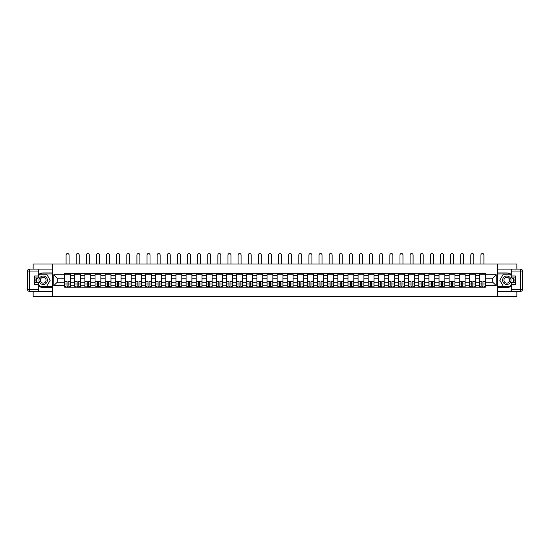 <?xml version="1.0" encoding="UTF-8"?>
<svg xmlns="http://www.w3.org/2000/svg" width="550" height="550" viewBox="0 0 550 550"><rect width="100%" height="100%" fill="white"/><g stroke="black" fill="none" stroke-linecap="round" stroke-linejoin="round"><path stroke-width="0.82" d="M33.144 291.363L33.144 296.45L516.856 296.45L516.856 291.363M516.856 269.115L516.856 264.021L33.144 264.021L33.144 269.115M74.779 287.21L74.779 275.241L70.503 275.241L70.503 287.21M70.503 275.241L70.503 273.268M74.779 275.241L74.779 273.268M80.616 273.268L80.616 287.21M84.899 287.21L84.899 273.268M90.736 273.268L90.736 287.21M95.019 287.21L95.019 273.268M100.856 273.268L100.856 287.21M105.132 287.21L105.132 273.268M110.976 273.268L110.976 287.21M115.252 287.21L115.252 273.268M121.089 273.268L121.089 287.21M125.373 287.21L125.373 273.268M131.209 273.268L131.209 287.21M135.493 287.21L135.493 273.268M141.329 273.268L141.329 287.21M145.606 287.21L145.606 273.268M151.442 273.268L151.442 287.21M155.726 287.21L155.726 273.268M161.562 273.268L161.562 287.21M165.846 287.21L165.846 273.268M171.683 273.268L171.683 287.21M175.959 287.21L175.959 273.268M181.796 273.268L181.796 287.21M186.079 287.21L186.079 273.268M191.916 273.268L191.916 287.21M196.199 287.21L196.199 273.268M202.036 273.268L202.036 287.21M206.312 287.21L206.312 273.268M212.149 273.268L212.149 287.21M216.432 287.21L216.432 273.268M222.269 273.268L222.269 287.21M226.552 287.21L226.552 273.268M232.389 273.268L232.389 287.21M236.672 287.21L236.672 273.268M242.509 273.268L242.509 287.21M246.785 287.21L246.785 273.268M252.622 273.268L252.622 287.21M256.905 287.21L256.905 273.268M262.742 273.268L262.742 287.21M267.025 287.21L267.025 273.268M272.862 273.268L272.862 287.21M277.138 287.21L277.138 273.268M282.975 273.268L282.975 287.21M287.258 287.21L287.258 273.268M293.095 273.268L293.095 287.21M297.378 287.21L297.378 273.268M303.215 273.268L303.215 287.21M307.491 287.21L307.491 273.268M313.328 273.268L313.328 287.21M317.611 287.21L317.611 273.268M323.448 273.268L323.448 287.21M327.731 287.21L327.731 273.268M333.568 273.268L333.568 287.21M337.851 287.21L337.851 273.268M343.688 273.268L343.688 287.21M347.964 287.21L347.964 273.268M353.801 273.268L353.801 287.21M358.084 287.21L358.084 273.268M363.921 273.268L363.921 287.21M368.204 287.21L368.204 273.268M374.041 273.268L374.041 287.21M378.317 287.21L378.317 273.268M384.154 273.268L384.154 287.21M388.438 287.21L388.438 273.268M394.274 273.268L394.274 287.21M398.558 287.21L398.558 273.268M404.394 273.268L404.394 287.21M408.671 287.21L408.671 273.268M414.507 273.268L414.507 287.21M418.791 287.21L418.791 273.268M424.627 273.268L424.627 287.21M428.911 287.21L428.911 273.268M434.748 273.268L434.748 287.21M439.024 287.21L439.024 273.268M444.868 273.268L444.868 287.21M449.144 287.21L449.144 273.268M454.981 273.268L454.981 287.21M459.264 287.21L459.264 273.268M465.101 273.268L465.101 287.21M469.384 287.21L469.384 273.268M475.221 273.268L475.221 287.21M479.497 287.21L479.497 273.268M479.497 282.246L475.221 282.246M469.384 282.246L465.101 282.246M459.264 282.246L454.981 282.246M449.144 282.246L444.868 282.246M439.024 282.246L434.748 282.246M428.911 282.246L424.627 282.246M418.791 282.246L414.507 282.246M408.671 282.246L404.394 282.246M398.558 282.246L394.274 282.246M388.438 282.246L384.154 282.246M378.317 282.246L374.041 282.246M368.204 282.246L363.921 282.246M358.084 282.246L353.801 282.246M347.964 282.246L343.688 282.246M337.851 282.246L333.568 282.246M327.731 282.246L323.448 282.246M317.611 282.246L313.328 282.246M307.491 282.246L303.215 282.246M297.378 282.246L293.095 282.246M287.258 282.246L282.975 282.246M277.138 282.246L272.862 282.246M267.025 282.246L262.742 282.246M256.905 282.246L252.622 282.246M246.785 282.246L242.509 282.246M236.672 282.246L232.389 282.246M226.552 282.246L222.269 282.246M216.432 282.246L212.149 282.246M206.312 282.246L202.036 282.246M196.199 282.246L191.916 282.246M186.079 282.246L181.796 282.246M175.959 282.246L171.683 282.246M165.846 282.246L161.562 282.246M155.726 282.246L151.442 282.246M145.606 282.246L141.329 282.246M135.493 282.246L131.209 282.246M125.373 282.246L121.089 282.246M115.252 282.246L110.976 282.246M105.132 282.246L100.856 282.246M95.019 282.246L90.736 282.246M84.899 282.246L80.616 282.246M74.779 282.246L70.503 282.246M479.497 278.224L475.221 278.224M469.384 278.224L465.101 278.224M459.264 278.224L454.981 278.224M449.144 278.224L444.868 278.224M439.024 278.224L434.748 278.224M428.911 278.224L424.627 278.224M418.791 278.224L414.507 278.224M408.671 278.224L404.394 278.224M398.558 278.224L394.274 278.224M388.438 278.224L384.154 278.224M378.317 278.224L374.041 278.224M368.204 278.224L363.921 278.224M358.084 278.224L353.801 278.224M347.964 278.224L343.688 278.224M337.851 278.224L333.568 278.224M327.731 278.224L323.448 278.224M317.611 278.224L313.328 278.224M307.491 278.224L303.215 278.224M297.378 278.224L293.095 278.224M287.258 278.224L282.975 278.224M277.138 278.224L272.862 278.224M267.025 278.224L262.742 278.224M256.905 278.224L252.622 278.224M246.785 278.224L242.509 278.224M236.672 278.224L232.389 278.224M226.552 278.224L222.269 278.224M216.432 278.224L212.149 278.224M206.312 278.224L202.036 278.224M196.199 278.224L191.916 278.224M186.079 278.224L181.796 278.224M175.959 278.224L171.683 278.224M165.846 278.224L161.562 278.224M155.726 278.224L151.442 278.224M145.606 278.224L141.329 278.224M135.493 278.224L131.209 278.224M125.373 278.224L121.089 278.224M115.252 278.224L110.976 278.224M105.132 278.224L100.856 278.224M95.019 278.224L90.736 278.224M84.899 278.224L80.616 278.224M74.779 278.224L70.503 278.224M57.207 282.246L64.666 282.246L64.666 278.224L57.207 278.224L57.207 282.246L53.769 285.684L53.769 274.787L64.666 274.787L64.666 278.224M485.334 278.224L485.334 282.246L492.793 282.246L492.793 278.224L485.334 278.224L485.334 273.268L64.666 273.268L64.666 274.787M485.334 274.787L496.231 274.787L496.231 285.684L485.334 285.684L485.334 282.246M64.666 282.246L64.666 287.21L485.334 287.21L485.334 285.684M64.666 285.684L53.769 285.684M497.53 296.45L497.53 264.021M52.47 296.45L52.47 264.021M68.131 286.234L67.031 286.234M64.666 274.237L70.503 274.237M78.251 286.234L77.151 286.234M74.779 274.237L80.616 274.237M88.371 286.234L87.264 286.234M84.899 274.237L90.736 274.237M98.484 286.234L97.384 286.234M95.019 274.237L100.856 274.237M108.604 286.234L107.504 286.234M105.132 274.237L110.976 274.237M118.724 286.234L117.618 286.234M115.252 274.237L121.089 274.237M128.844 286.234L127.738 286.234M125.373 274.237L131.209 274.237M138.958 286.234L137.858 286.234M135.493 274.237L141.329 274.237M149.078 286.234L147.978 286.234M145.606 274.237L151.442 274.237M159.197 286.234L158.091 286.234M155.726 274.237L161.562 274.237M169.311 286.234L168.211 286.234M165.846 274.237L171.683 274.237M179.431 286.234L178.331 286.234M175.959 274.237L181.796 274.237M189.551 286.234L188.444 286.234M186.079 274.237L191.916 274.237M199.664 286.234L198.564 286.234M196.199 274.237L202.036 274.237M209.784 286.234L208.684 286.234M206.312 274.237L212.149 274.237M219.904 286.234L218.797 286.234M216.432 274.237L222.269 274.237M230.024 286.234L228.917 286.234M226.552 274.237L232.389 274.237M240.137 286.234L239.037 286.234M236.672 274.237L242.509 274.237M250.257 286.234L249.157 286.234M246.785 274.237L252.622 274.237M260.377 286.234L259.27 286.234M256.905 274.237L262.742 274.237M270.49 286.234L269.39 286.234M267.025 274.237L272.862 274.237M280.61 286.234L279.51 286.234M277.138 274.237L282.975 274.237M290.73 286.234L289.623 286.234M287.258 274.237L293.095 274.237M300.843 286.234L299.743 286.234M297.378 274.237L303.215 274.237M310.963 286.234L309.863 286.234M307.491 274.237L313.328 274.237M321.083 286.234L319.976 286.234M317.611 274.237L323.448 274.237M331.203 286.234L330.096 286.234M327.731 274.237L333.568 274.237M341.316 286.234L340.216 286.234M337.851 274.237L343.688 274.237M351.436 286.234L350.336 286.234M347.964 274.237L353.801 274.237M361.556 286.234L360.449 286.234M358.084 274.237L363.921 274.237M371.669 286.234L370.569 286.234M368.204 274.237L374.041 274.237M381.789 286.234L380.689 286.234M378.317 274.237L384.154 274.237M391.909 286.234L390.803 286.234M388.438 274.237L394.274 274.237M402.022 286.234L400.922 286.234M398.558 274.237L404.394 274.237M412.143 286.234L411.043 286.234M408.671 274.237L414.507 274.237M422.263 286.234L421.156 286.234M418.791 274.237L424.627 274.237M432.382 286.234L431.276 286.234M428.911 274.237L434.748 274.237M442.496 286.234L441.396 286.234M439.024 274.237L444.868 274.237M452.616 286.234L451.516 286.234M449.144 274.237L454.981 274.237M462.736 286.234L461.629 286.234M459.264 274.237L465.101 274.237M472.849 286.234L471.749 286.234M469.384 274.237L475.221 274.237M482.969 286.234L481.869 286.234M479.497 274.237L485.334 274.237M53.769 274.787L57.207 278.224M492.793 282.246L496.231 285.684M492.793 278.224L496.231 274.787M69.073 264.021L69.073 255.042A1.492 1.492 0 0 0 67.581 253.55A1.492 1.492 0 0 0 66.089 255.042L66.089 264.021M67.031 281.772L64.694 281.634L67.031 281.634L67.031 287.148L64.694 287.148L65.993 287.148M64.694 281.772L64.694 287.148M68.131 286.303L67.031 286.303M69.623 286.303L69.169 286.303M65.993 286.303L65.539 286.303M69.169 287.148L70.469 287.148L70.469 281.634L68.131 281.634L68.131 287.148L66.089 287.148M70.469 287.148L69.073 287.148M69.073 273.268L69.073 274.237M66.089 273.268L66.089 274.237M38.72 286A7.294 7.294 0 0 0 43.196 287.533L52.408 287.533L52.408 291.363L29.446 291.363A1.946 1.946 0 0 1 27.5 289.417L27.5 271.061A1.946 1.946 0 0 1 29.446 269.115L38.72 269.115L38.72 277.936L34.568 277.936M38.72 269.115L52.408 269.115L52.408 272.938L43.196 272.938A7.294 7.294 0 0 0 38.72 274.478M36.273 277.936A7.294 7.294 0 0 0 36.273 282.542M52.408 287.533L52.408 272.938M34.568 282.542L38.72 282.542L38.72 291.363M38.72 275.99L34.568 275.99L34.568 284.488L38.72 284.488M52.408 273.976L39.579 273.976L38.72 275.474M38.72 285.003L39.579 286.495L52.408 286.495M37.297 277.936L35.97 280.239L37.297 282.542M511.28 274.478A7.294 7.294 0 0 0 506.804 272.938L497.592 272.938L497.592 269.115L520.554 269.115A1.946 1.946 0 0 1 522.5 271.061L522.5 289.417A1.946 1.946 0 0 1 520.554 291.363L511.28 291.363L511.28 282.542L515.433 282.542M511.28 291.363L497.592 291.363L497.592 287.533L506.804 287.533A7.294 7.294 0 0 0 511.28 286M513.727 282.542A7.294 7.294 0 0 0 513.727 277.936M497.592 272.938L497.592 287.533M515.433 277.936L511.28 277.936L511.28 269.115M511.28 284.488L515.433 284.488L515.433 275.99L511.28 275.99M497.592 286.495L510.421 286.495L511.28 285.003M511.28 275.474L510.421 273.976L497.592 273.976M512.703 282.542L514.03 280.239L512.703 277.936M511.28 289.417L522.5 289.417A1.946 1.946 0 0 1 520.554 291.363L520.554 271.061L511.28 271.061M38.981 280.239A4.214 4.214 0 0 0 43.196 284.453A4.214 4.214 0 0 0 47.41 280.239A4.214 4.214 0 0 0 43.196 276.024A4.214 4.214 0 0 0 38.981 280.239M40.308 280.239A2.888 2.888 0 0 0 43.196 283.126A2.888 2.888 0 0 0 46.083 280.239A2.888 2.888 0 0 0 43.196 277.351A2.888 2.888 0 0 0 40.308 280.239M38.72 275.859L39.696 274.175L46.695 274.175L50.201 280.239L46.695 286.303L39.696 286.303L38.72 284.611M37.524 282.542L36.19 280.239L37.524 277.936M502.59 280.239A4.214 4.214 0 0 0 506.804 284.453A4.214 4.214 0 0 0 511.019 280.239A4.214 4.214 0 0 0 506.804 276.024A4.214 4.214 0 0 0 502.59 280.239M503.917 280.239A2.888 2.888 0 0 0 506.804 283.126A2.888 2.888 0 0 0 509.692 280.239A2.888 2.888 0 0 0 506.804 277.351A2.888 2.888 0 0 0 503.917 280.239M511.28 284.611L510.304 286.303L503.305 286.303L499.799 280.239L503.305 274.175L510.304 274.175L511.28 275.859M512.476 277.936L513.81 280.239L512.476 282.542M79.193 264.021L79.193 255.042A1.492 1.492 0 0 0 77.701 253.55A1.492 1.492 0 0 0 76.209 255.042L76.209 264.021M77.151 281.772L74.814 281.634L77.151 281.634L77.151 287.148L74.814 287.148L76.113 287.148M74.814 281.772L74.814 287.148M78.251 286.303L77.151 286.303M79.743 286.303L79.289 286.303M76.113 286.303L75.659 286.303M79.289 287.148L80.589 287.148L80.589 281.634L78.251 281.634L78.251 287.148L76.209 287.148M80.589 287.148L79.193 287.148M79.193 273.268L79.193 274.237M76.209 273.268L76.209 274.237M89.313 264.021L89.313 255.042A1.492 1.492 0 0 0 87.821 253.55A1.492 1.492 0 0 0 86.329 255.042L86.329 264.021M87.264 281.772L84.934 281.634L87.264 281.634L87.264 287.148L84.934 287.148L86.226 287.148M84.934 281.772L84.934 287.148M88.371 286.303L87.264 286.303M89.863 286.303L89.409 286.303M86.226 286.303L85.773 286.303M89.409 287.148L90.702 287.148L90.702 281.634L88.371 281.634L88.371 287.148L86.329 287.148M90.702 287.148L89.313 287.148M89.313 273.268L89.313 274.237M86.329 273.268L86.329 274.237M99.426 264.021L99.426 255.042A1.492 1.492 0 0 0 97.934 253.55A1.492 1.492 0 0 0 96.442 255.042L96.442 264.021M97.384 281.772L95.047 281.634L97.384 281.634L97.384 287.148L95.047 287.148L96.346 287.148M95.047 281.772L95.047 287.148M98.484 286.303L97.384 286.303M99.976 286.303L99.522 286.303M96.346 286.303L95.892 286.303M99.522 287.148L100.822 287.148L100.822 281.634L98.484 281.634L98.484 287.148L96.442 287.148M100.822 287.148L99.426 287.148M99.426 273.268L99.426 274.237M96.442 273.268L96.442 274.237M109.546 264.021L109.546 255.042A1.492 1.492 0 0 0 108.054 253.55A1.492 1.492 0 0 0 106.562 255.042L106.562 264.021M107.504 281.772L105.167 281.634L107.504 281.634L107.504 287.148L105.167 287.148L106.466 287.148M105.167 281.772L105.167 287.148M108.604 286.303L107.504 286.303M110.096 286.303L109.642 286.303M106.466 286.303L106.012 286.303M109.642 287.148L110.942 287.148L110.942 281.634L108.604 281.634L108.604 287.148L106.562 287.148M110.942 287.148L109.546 287.148M109.546 273.268L109.546 274.237M106.562 273.268L106.562 274.237M119.666 264.021L119.666 255.042A1.492 1.492 0 0 0 118.174 253.55A1.492 1.492 0 0 0 116.683 255.042L116.683 264.021M117.618 281.772L115.287 281.634L117.618 281.634L117.618 287.148L115.287 287.148L116.586 287.148M115.287 281.772L115.287 287.148M118.724 286.303L117.618 286.303M120.216 286.303L119.762 286.303M116.586 286.303L116.132 286.303M119.762 287.148L121.055 287.148L121.055 281.634L118.724 281.634L118.724 287.148L116.683 287.148M121.055 287.148L119.666 287.148M119.666 273.268L119.666 274.237M116.683 273.268L116.683 274.237M129.779 264.021L129.779 255.042A1.492 1.492 0 0 0 128.287 253.55A1.492 1.492 0 0 0 126.796 255.042L126.796 264.021M127.738 281.772L125.407 281.634L127.738 281.634L127.738 287.148L125.407 287.148L126.699 287.148M125.407 281.772L125.407 287.148M128.844 286.303L127.738 286.303M130.336 286.303L129.882 286.303M126.699 286.303L126.246 286.303M129.882 287.148L131.175 287.148L131.175 281.634L128.844 281.634L128.844 287.148L126.796 287.148M131.175 287.148L129.779 287.148M129.779 273.268L129.779 274.237M126.796 273.268L126.796 274.237M139.899 264.021L139.899 255.042A1.492 1.492 0 0 0 138.407 253.55A1.492 1.492 0 0 0 136.916 255.042L136.916 264.021M137.858 281.772L135.52 281.634L137.858 281.634L137.858 287.148L135.52 287.148L136.819 287.148M135.52 281.772L135.52 287.148M138.958 286.303L137.858 286.303M140.449 286.303L139.996 286.303M136.819 286.303L136.366 286.303M139.996 287.148L141.295 287.148L141.295 281.634L138.958 281.634L138.958 287.148L136.916 287.148M141.295 287.148L139.899 287.148M139.899 273.268L139.899 274.237M136.916 273.268L136.916 274.237M150.019 264.021L150.019 255.042A1.492 1.492 0 0 0 148.528 253.55A1.492 1.492 0 0 0 147.036 255.042L147.036 264.021M147.978 281.772L145.64 281.634L147.978 281.634L147.978 287.148L145.64 287.148L146.939 287.148M145.64 281.772L145.64 287.148M149.078 286.303L147.978 286.303M150.569 286.303L150.116 286.303M146.939 286.303L146.486 286.303M150.116 287.148L151.415 287.148L151.415 281.634L149.078 281.634L149.078 287.148L147.036 287.148M151.415 287.148L150.019 287.148M150.019 273.268L150.019 274.237M147.036 273.268L147.036 274.237M160.132 264.021L160.132 255.042A1.492 1.492 0 0 0 158.641 253.55A1.492 1.492 0 0 0 157.149 255.042L157.149 264.021M158.091 281.772L155.76 281.634L158.091 281.634L158.091 287.148L155.76 287.148L157.053 287.148M155.76 281.772L155.76 287.148M159.197 286.303L158.091 286.303M160.689 286.303L160.236 286.303M157.053 286.303L156.599 286.303M160.236 287.148L161.528 287.148L161.528 281.634L159.197 281.634L159.197 287.148L157.149 287.148M161.528 287.148L160.132 287.148M160.132 273.268L160.132 274.237M157.149 273.268L157.149 274.237M170.252 264.021L170.252 255.042A1.492 1.492 0 0 0 168.761 253.55A1.492 1.492 0 0 0 167.269 255.042L167.269 264.021M168.211 281.772L165.873 281.634L168.211 281.634L168.211 287.148L165.873 287.148L167.172 287.148M165.873 281.772L165.873 287.148M169.311 286.303L168.211 286.303M170.803 286.303L170.349 286.303M167.172 286.303L166.719 286.303M170.349 287.148L171.648 287.148L171.648 281.634L169.311 281.634L169.311 287.148L167.269 287.148M171.648 287.148L170.252 287.148M170.252 273.268L170.252 274.237M167.269 273.268L167.269 274.237M180.373 264.021L180.373 255.042A1.492 1.492 0 0 0 178.881 253.55A1.492 1.492 0 0 0 177.389 255.042L177.389 264.021M178.331 281.772L175.993 281.634L178.331 281.634L178.331 287.148L175.993 287.148L177.292 287.148M175.993 281.772L175.993 287.148M179.431 286.303L178.331 286.303M180.923 286.303L180.469 286.303M177.292 286.303L176.839 286.303M180.469 287.148L181.768 287.148L181.768 281.634L179.431 281.634L179.431 287.148L177.389 287.148M181.768 287.148L180.373 287.148M180.373 273.268L180.373 274.237M177.389 273.268L177.389 274.237M190.492 264.021L190.492 255.042A1.492 1.492 0 0 0 189.001 253.55A1.492 1.492 0 0 0 187.509 255.042L187.509 264.021M188.444 281.772L186.113 281.634L188.444 281.634L188.444 287.148L186.113 287.148L187.406 287.148M186.113 281.772L186.113 287.148M189.551 286.303L188.444 286.303M191.042 286.303L190.589 286.303M187.406 286.303L186.952 286.303M190.589 287.148L191.881 287.148L191.881 281.634L189.551 281.634L189.551 287.148L187.509 287.148M191.881 287.148L190.492 287.148M190.492 273.268L190.492 274.237M187.509 273.268L187.509 274.237M200.606 264.021L200.606 255.042A1.492 1.492 0 0 0 199.114 253.55A1.492 1.492 0 0 0 197.622 255.042L197.622 264.021M198.564 281.772L196.226 281.634L198.564 281.634L198.564 287.148L196.226 287.148L197.526 287.148M196.226 281.772L196.226 287.148M199.664 286.303L198.564 286.303M201.156 286.303L200.702 286.303M197.526 286.303L197.072 286.303M200.702 287.148L202.001 287.148L202.001 281.634L199.664 281.634L199.664 287.148L197.622 287.148M202.001 287.148L200.606 287.148M200.606 273.268L200.606 274.237M197.622 273.268L197.622 274.237M210.726 264.021L210.726 255.042A1.492 1.492 0 0 0 209.234 253.55A1.492 1.492 0 0 0 207.742 255.042L207.742 264.021M208.684 281.772L206.346 281.634L208.684 281.634L208.684 287.148L206.346 287.148L207.646 287.148M206.346 281.772L206.346 287.148M209.784 286.303L208.684 286.303M211.276 286.303L210.822 286.303M207.646 286.303L207.192 286.303M210.822 287.148L212.121 287.148L212.121 281.634L209.784 281.634L209.784 287.148L207.742 287.148M212.121 287.148L210.726 287.148M210.726 273.268L210.726 274.237M207.742 273.268L207.742 274.237M220.846 264.021L220.846 255.042A1.492 1.492 0 0 0 219.354 253.55A1.492 1.492 0 0 0 217.862 255.042L217.862 264.021M218.797 281.772L216.466 281.634L218.797 281.634L218.797 287.148L216.466 287.148L217.766 287.148M216.466 281.772L216.466 287.148M219.904 286.303L218.797 286.303M221.396 286.303L220.942 286.303M217.766 286.303L217.305 286.303M220.942 287.148L222.234 287.148L222.234 281.634L219.904 281.634L219.904 287.148L217.862 287.148M222.234 287.148L220.846 287.148M220.846 273.268L220.846 274.237M217.862 273.268L217.862 274.237M230.959 264.021L230.959 255.042A1.492 1.492 0 0 0 229.467 253.55A1.492 1.492 0 0 0 227.975 255.042L227.975 264.021M228.917 281.772L226.586 281.634L228.917 281.634L228.917 287.148L226.586 287.148L227.879 287.148M226.586 281.772L226.586 287.148M230.024 286.303L228.917 286.303M231.516 286.303L231.055 286.303M227.879 286.303L227.425 286.303M231.055 287.148L232.354 287.148L232.354 281.634L230.024 281.634L230.024 287.148L227.975 287.148M232.354 287.148L230.959 287.148M230.959 273.268L230.959 274.237M227.975 273.268L227.975 274.237M241.079 264.021L241.079 255.042A1.492 1.492 0 0 0 239.587 253.55A1.492 1.492 0 0 0 238.095 255.042L238.095 264.021M239.037 281.772L236.699 281.634L239.037 281.634L239.037 287.148L236.699 287.148L237.999 287.148M236.699 281.772L236.699 287.148M240.137 286.303L239.037 286.303M241.629 286.303L241.175 286.303M237.999 286.303L237.545 286.303M241.175 287.148L242.474 287.148L242.474 281.634L240.137 281.634L240.137 287.148L238.095 287.148M242.474 287.148L241.079 287.148M241.079 273.268L241.079 274.237M238.095 273.268L238.095 274.237M251.199 264.021L251.199 255.042A1.492 1.492 0 0 0 249.707 253.55A1.492 1.492 0 0 0 248.215 255.042L248.215 264.021M249.157 281.772L246.819 281.634L249.157 281.634L249.157 287.148L246.819 287.148L248.119 287.148M246.819 281.772L246.819 287.148M250.257 286.303L249.157 286.303M251.749 286.303L251.295 286.303M248.119 286.303L247.665 286.303M251.295 287.148L252.594 287.148L252.594 281.634L250.257 281.634L250.257 287.148L248.215 287.148M252.594 287.148L251.199 287.148M251.199 273.268L251.199 274.237M248.215 273.268L248.215 274.237M261.312 264.021L261.312 255.042A1.492 1.492 0 0 0 259.82 253.55A1.492 1.492 0 0 0 258.328 255.042L258.328 264.021M259.27 281.772L256.939 281.634L259.27 281.634L259.27 287.148L256.939 287.148L258.232 287.148M256.939 281.772L256.939 287.148M260.377 286.303L259.27 286.303M261.869 286.303L261.415 286.303M258.232 286.303L257.778 286.303M261.415 287.148L262.707 287.148L262.707 281.634L260.377 281.634L260.377 287.148L258.328 287.148M262.707 287.148L261.312 287.148M261.312 273.268L261.312 274.237M258.328 273.268L258.328 274.237M271.432 264.021L271.432 255.042A1.492 1.492 0 0 0 269.94 253.55A1.492 1.492 0 0 0 268.448 255.042L268.448 264.021M269.39 281.772L267.053 281.634L269.39 281.634L269.39 287.148L267.053 287.148L268.352 287.148M267.053 281.772L267.053 287.148M270.49 286.303L269.39 286.303M271.982 286.303L271.528 286.303M268.352 286.303L267.898 286.303M271.528 287.148L272.827 287.148L272.827 281.634L270.49 281.634L270.49 287.148L268.448 287.148M272.827 287.148L271.432 287.148M271.432 273.268L271.432 274.237M268.448 273.268L268.448 274.237M281.552 264.021L281.552 255.042A1.492 1.492 0 0 0 280.06 253.55A1.492 1.492 0 0 0 278.568 255.042L278.568 264.021M279.51 281.772L277.173 281.634L279.51 281.634L279.51 287.148L277.173 287.148L278.472 287.148M277.173 281.772L277.173 287.148M280.61 286.303L279.51 286.303M282.102 286.303L281.648 286.303M278.472 286.303L278.018 286.303M281.648 287.148L282.947 287.148L282.947 281.634L280.61 281.634L280.61 287.148L278.568 287.148M282.947 287.148L281.552 287.148M281.552 273.268L281.552 274.237M278.568 273.268L278.568 274.237M291.672 264.021L291.672 255.042A1.492 1.492 0 0 0 290.18 253.55A1.492 1.492 0 0 0 288.688 255.042L288.688 264.021M289.623 281.772L287.293 281.634L289.623 281.634L289.623 287.148L287.293 287.148L288.585 287.148M287.293 281.772L287.293 287.148M290.73 286.303L289.623 286.303M292.222 286.303L291.768 286.303M288.585 286.303L288.131 286.303M291.768 287.148L293.061 287.148L293.061 281.634L290.73 281.634L290.73 287.148L288.688 287.148M293.061 287.148L291.672 287.148M291.672 273.268L291.672 274.237M288.688 273.268L288.688 274.237M301.785 264.021L301.785 255.042A1.492 1.492 0 0 0 300.293 253.55A1.492 1.492 0 0 0 298.801 255.042L298.801 264.021M299.743 281.772L297.406 281.634L299.743 281.634L299.743 287.148L297.406 287.148L298.705 287.148M297.406 281.772L297.406 287.148M300.843 286.303L299.743 286.303M302.335 286.303L301.881 286.303M298.705 286.303L298.251 286.303M301.881 287.148L303.181 287.148L303.181 281.634L300.843 281.634L300.843 287.148L298.801 287.148M303.181 287.148L301.785 287.148M301.785 273.268L301.785 274.237M298.801 273.268L298.801 274.237M311.905 264.021L311.905 255.042A1.492 1.492 0 0 0 310.413 253.55A1.492 1.492 0 0 0 308.921 255.042L308.921 264.021M309.863 281.772L307.526 281.634L309.863 281.634L309.863 287.148L307.526 287.148L308.825 287.148M307.526 281.772L307.526 287.148M310.963 286.303L309.863 286.303M312.455 286.303L312.001 286.303M308.825 286.303L308.371 286.303M312.001 287.148L313.301 287.148L313.301 281.634L310.963 281.634L310.963 287.148L308.921 287.148M313.301 287.148L311.905 287.148M311.905 273.268L311.905 274.237M308.921 273.268L308.921 274.237M322.025 264.021L322.025 255.042A1.492 1.492 0 0 0 320.533 253.55A1.492 1.492 0 0 0 319.041 255.042L319.041 264.021M319.976 281.772L317.646 281.634L319.976 281.634L319.976 287.148L317.646 287.148L318.945 287.148M317.646 281.772L317.646 287.148M321.083 286.303L319.976 286.303M322.575 286.303L322.121 286.303M318.945 286.303L318.484 286.303M322.121 287.148L323.414 287.148L323.414 281.634L321.083 281.634L321.083 287.148L319.041 287.148M323.414 287.148L322.025 287.148M322.025 273.268L322.025 274.237M319.041 273.268L319.041 274.237M332.138 264.021L332.138 255.042A1.492 1.492 0 0 0 330.646 253.55A1.492 1.492 0 0 0 329.154 255.042L329.154 264.021M330.096 281.772L327.766 281.634L330.096 281.634L330.096 287.148L327.766 287.148L329.058 287.148M327.766 281.772L327.766 287.148M331.203 286.303L330.096 286.303M332.695 286.303L332.234 286.303M329.058 286.303L328.604 286.303M332.234 287.148L333.534 287.148L333.534 281.634L331.203 281.634L331.203 287.148L329.154 287.148M333.534 287.148L332.138 287.148M332.138 273.268L332.138 274.237M329.154 273.268L329.154 274.237M342.258 264.021L342.258 255.042A1.492 1.492 0 0 0 340.766 253.55A1.492 1.492 0 0 0 339.274 255.042L339.274 264.021M340.216 281.772L337.879 281.634L340.216 281.634L340.216 287.148L337.879 287.148L339.178 287.148M337.879 281.772L337.879 287.148M341.316 286.303L340.216 286.303M342.808 286.303L342.354 286.303M339.178 286.303L338.724 286.303M342.354 287.148L343.654 287.148L343.654 281.634L341.316 281.634L341.316 287.148L339.274 287.148M343.654 287.148L342.258 287.148M342.258 273.268L342.258 274.237M339.274 273.268L339.274 274.237M352.378 264.021L352.378 255.042A1.492 1.492 0 0 0 350.886 253.55A1.492 1.492 0 0 0 349.394 255.042L349.394 264.021M350.336 281.772L347.999 281.634L350.336 281.634L350.336 287.148L347.999 287.148L349.298 287.148M347.999 281.772L347.999 287.148M351.436 286.303L350.336 286.303M352.928 286.303L352.474 286.303M349.298 286.303L348.844 286.303M352.474 287.148L353.774 287.148L353.774 281.634L351.436 281.634L351.436 287.148L349.394 287.148M353.774 287.148L352.378 287.148M352.378 273.268L352.378 274.237M349.394 273.268L349.394 274.237M362.491 264.021L362.491 255.042A1.492 1.492 0 0 0 360.999 253.55A1.492 1.492 0 0 0 359.507 255.042L359.507 264.021M360.449 281.772L358.119 281.634L360.449 281.634L360.449 287.148L358.119 287.148L359.411 287.148M358.119 281.772L358.119 287.148M361.556 286.303L360.449 286.303M363.048 286.303L362.594 286.303M359.411 286.303L358.957 286.303M362.594 287.148L363.887 287.148L363.887 281.634L361.556 281.634L361.556 287.148L359.507 287.148M363.887 287.148L362.491 287.148M362.491 273.268L362.491 274.237M359.507 273.268L359.507 274.237M372.611 264.021L372.611 255.042A1.492 1.492 0 0 0 371.119 253.55A1.492 1.492 0 0 0 369.627 255.042L369.627 264.021M370.569 281.772L368.232 281.634L370.569 281.634L370.569 287.148L368.232 287.148L369.531 287.148M368.232 281.772L368.232 287.148M371.669 286.303L370.569 286.303M373.161 286.303L372.707 286.303M369.531 286.303L369.078 286.303M372.707 287.148L374.007 287.148L374.007 281.634L371.669 281.634L371.669 287.148L369.627 287.148M374.007 287.148L372.611 287.148M372.611 273.268L372.611 274.237M369.627 273.268L369.627 274.237M382.731 264.021L382.731 255.042A1.492 1.492 0 0 0 381.239 253.55A1.492 1.492 0 0 0 379.748 255.042L379.748 264.021M380.689 281.772L378.352 281.634L380.689 281.634L380.689 287.148L378.352 287.148L379.651 287.148M378.352 281.772L378.352 287.148M381.789 286.303L380.689 286.303M383.281 286.303L382.828 286.303M379.651 286.303L379.197 286.303M382.828 287.148L384.127 287.148L384.127 281.634L381.789 281.634L381.789 287.148L379.748 287.148M384.127 287.148L382.731 287.148M382.731 273.268L382.731 274.237M379.748 273.268L379.748 274.237M392.851 264.021L392.851 255.042A1.492 1.492 0 0 0 391.359 253.55A1.492 1.492 0 0 0 389.868 255.042L389.868 264.021M390.803 281.772L388.472 281.634L390.803 281.634L390.803 287.148L388.472 287.148L389.764 287.148M388.472 281.772L388.472 287.148M391.909 286.303L390.803 286.303M393.401 286.303L392.947 286.303M389.764 286.303L389.311 286.303M392.947 287.148L394.24 287.148L394.24 281.634L391.909 281.634L391.909 287.148L389.868 287.148M394.24 287.148L392.851 287.148M392.851 273.268L392.851 274.237M389.868 273.268L389.868 274.237M402.964 264.021L402.964 255.042A1.492 1.492 0 0 0 401.473 253.55A1.492 1.492 0 0 0 399.981 255.042L399.981 264.021M400.922 281.772L398.585 281.634L400.922 281.634L400.922 287.148L398.585 287.148L399.884 287.148M398.585 281.772L398.585 287.148M402.022 286.303L400.922 286.303M403.514 286.303L403.061 286.303M399.884 286.303L399.431 286.303M403.061 287.148L404.36 287.148L404.36 281.634L402.022 281.634L402.022 287.148L399.981 287.148M404.36 287.148L402.964 287.148M402.964 273.268L402.964 274.237M399.981 273.268L399.981 274.237M413.084 264.021L413.084 255.042A1.492 1.492 0 0 0 411.592 253.55A1.492 1.492 0 0 0 410.101 255.042L410.101 264.021M411.043 281.772L408.705 281.634L411.043 281.634L411.043 287.148L408.705 287.148L410.004 287.148M408.705 281.772L408.705 287.148M412.143 286.303L411.043 286.303M413.634 286.303L413.181 286.303M410.004 286.303L409.551 286.303M413.181 287.148L414.48 287.148L414.48 281.634L412.143 281.634L412.143 287.148L410.101 287.148M414.48 287.148L413.084 287.148M413.084 273.268L413.084 274.237M410.101 273.268L410.101 274.237M423.204 264.021L423.204 255.042A1.492 1.492 0 0 0 421.712 253.55A1.492 1.492 0 0 0 420.221 255.042L420.221 264.021M421.156 281.772L418.825 281.634L421.156 281.634L421.156 287.148L418.825 287.148L420.118 287.148M418.825 281.772L418.825 287.148M422.263 286.303L421.156 286.303M423.754 286.303L423.301 286.303M420.118 286.303L419.664 286.303M423.301 287.148L424.593 287.148L424.593 281.634L422.263 281.634L422.263 287.148L420.221 287.148M424.593 287.148L423.204 287.148M423.204 273.268L423.204 274.237M420.221 273.268L420.221 274.237M433.317 264.021L433.317 255.042A1.492 1.492 0 0 0 431.826 253.55A1.492 1.492 0 0 0 430.334 255.042L430.334 264.021M431.276 281.772L428.945 281.634L431.276 281.634L431.276 287.148L428.945 287.148L430.237 287.148M428.945 281.772L428.945 287.148M432.382 286.303L431.276 286.303M433.868 286.303L433.414 286.303M430.237 286.303L429.784 286.303M433.414 287.148L434.713 287.148L434.713 281.634L432.382 281.634L432.382 287.148L430.334 287.148M434.713 287.148L433.317 287.148M433.317 273.268L433.317 274.237M430.334 273.268L430.334 274.237M443.438 264.021L443.438 255.042A1.492 1.492 0 0 0 441.946 253.55A1.492 1.492 0 0 0 440.454 255.042L440.454 264.021M441.396 281.772L439.058 281.634L441.396 281.634L441.396 287.148L439.058 287.148L440.357 287.148M439.058 281.772L439.058 287.148M442.496 286.303L441.396 286.303M443.987 286.303L443.534 286.303M440.357 286.303L439.904 286.303M443.534 287.148L444.833 287.148L444.833 281.634L442.496 281.634L442.496 287.148L440.454 287.148M444.833 287.148L443.438 287.148M443.438 273.268L443.438 274.237M440.454 273.268L440.454 274.237M453.558 264.021L453.558 255.042A1.492 1.492 0 0 0 452.066 253.55A1.492 1.492 0 0 0 450.574 255.042L450.574 264.021M451.516 281.772L449.178 281.634L451.516 281.634L451.516 287.148L449.178 287.148L450.478 287.148M449.178 281.772L449.178 287.148M452.616 286.303L451.516 286.303M454.107 286.303L453.654 286.303M450.478 286.303L450.024 286.303M453.654 287.148L454.953 287.148L454.953 281.634L452.616 281.634L452.616 287.148L450.574 287.148M454.953 287.148L453.558 287.148M453.558 273.268L453.558 274.237M450.574 273.268L450.574 274.237M463.671 264.021L463.671 255.042A1.492 1.492 0 0 0 462.179 253.55A1.492 1.492 0 0 0 460.687 255.042L460.687 264.021M461.629 281.772L459.298 281.634L461.629 281.634L461.629 287.148L459.298 287.148L460.591 287.148M459.298 281.772L459.298 287.148M462.736 286.303L461.629 286.303M464.228 286.303L463.774 286.303M460.591 286.303L460.137 286.303M463.774 287.148L465.066 287.148L465.066 281.634L462.736 281.634L462.736 287.148L460.687 287.148M465.066 287.148L463.671 287.148M463.671 273.268L463.671 274.237M460.687 273.268L460.687 274.237M473.791 264.021L473.791 255.042A1.492 1.492 0 0 0 472.299 253.55A1.492 1.492 0 0 0 470.807 255.042L470.807 264.021M471.749 281.772L469.411 281.634L471.749 281.634L471.749 287.148L469.411 287.148L470.711 287.148M469.411 281.772L469.411 287.148M472.849 286.303L471.749 286.303M474.341 286.303L473.887 286.303M470.711 286.303L470.257 286.303M473.887 287.148L475.186 287.148L475.186 281.634L472.849 281.634L472.849 287.148L470.807 287.148M475.186 287.148L473.791 287.148M473.791 273.268L473.791 274.237M470.807 273.268L470.807 274.237M483.911 264.021L483.911 255.042A1.492 1.492 0 0 0 482.419 253.55A1.492 1.492 0 0 0 480.927 255.042L480.927 264.021M481.869 281.772L479.531 281.634L481.869 281.634L481.869 287.148L479.531 287.148L480.831 287.148M479.531 281.772L479.531 287.148M482.969 286.303L481.869 286.303M484.461 286.303L484.007 286.303M480.831 286.303L480.377 286.303M484.007 287.148L485.306 287.148L485.306 281.634L482.969 281.634L482.969 287.148L480.927 287.148M485.306 287.148L483.911 287.148M483.911 273.268L483.911 274.237M480.927 273.268L480.927 274.237M469.384 275.241L465.101 275.241M459.264 275.241L454.981 275.241M449.144 275.241L444.868 275.241M439.024 275.241L434.748 275.241M428.911 275.241L424.627 275.241M418.791 275.241L414.507 275.241M408.671 275.241L404.394 275.241M398.558 275.241L394.274 275.241M388.438 275.241L384.154 275.241M378.317 275.241L374.041 275.241M368.204 275.241L363.921 275.241M358.084 275.241L353.801 275.241M347.964 275.241L343.688 275.241M337.851 275.241L333.568 275.241M327.731 275.241L323.448 275.241M317.611 275.241L313.328 275.241M307.491 275.241L303.215 275.241M297.378 275.241L293.095 275.241M287.258 275.241L282.975 275.241M277.138 275.241L272.862 275.241M267.025 275.241L262.742 275.241M256.905 275.241L252.622 275.241M246.785 275.241L242.509 275.241M236.672 275.241L232.389 275.241M226.552 275.241L222.269 275.241M216.432 275.241L212.149 275.241M206.312 275.241L202.036 275.241M196.199 275.241L191.916 275.241M186.079 275.241L181.796 275.241M175.959 275.241L171.683 275.241M165.846 275.241L161.562 275.241M155.726 275.241L151.442 275.241M145.606 275.241L141.329 275.241M135.493 275.241L131.209 275.241M125.373 275.241L121.089 275.241M115.252 275.241L110.976 275.241M105.132 275.241L100.856 275.241M95.019 275.241L90.736 275.241M84.899 275.241L80.616 275.241M479.497 275.241L475.221 275.241M469.384 285.23L465.101 285.23M459.264 285.23L454.981 285.23M449.144 285.23L444.868 285.23M439.024 285.23L434.748 285.23M428.911 285.23L424.627 285.23M418.791 285.23L414.507 285.23M408.671 285.23L404.394 285.23M398.558 285.23L394.274 285.23M388.438 285.23L384.154 285.23M378.317 285.23L374.041 285.23M368.204 285.23L363.921 285.23M358.084 285.23L353.801 285.23M347.964 285.23L343.688 285.23M337.851 285.23L333.568 285.23M327.731 285.23L323.448 285.23M317.611 285.23L313.328 285.23M307.491 285.23L303.215 285.23M297.378 285.23L293.095 285.23M287.258 285.23L282.975 285.23M277.138 285.23L272.862 285.23M267.025 285.23L262.742 285.23M256.905 285.23L252.622 285.23M246.785 285.23L242.509 285.23M236.672 285.23L232.389 285.23M226.552 285.23L222.269 285.23M216.432 285.23L212.149 285.23M206.312 285.23L202.036 285.23M196.199 285.23L191.916 285.23M186.079 285.23L181.796 285.23M175.959 285.23L171.683 285.23M165.846 285.23L161.562 285.23M155.726 285.23L151.442 285.23M145.606 285.23L141.329 285.23M135.493 285.23L131.209 285.23M125.373 285.23L121.089 285.23M115.252 285.23L110.976 285.23M105.132 285.23L100.856 285.23M95.019 285.23L90.736 285.23M84.899 285.23L80.616 285.23M74.779 285.23L70.503 285.23M479.497 285.23L475.221 285.23M67.031 283.958L64.694 283.958M70.469 281.772L68.131 281.772M70.469 283.958L68.131 283.958M38.72 271.061L29.446 271.061L29.446 289.417L38.72 289.417M27.5 271.061L29.446 271.061L29.446 269.115M29.446 291.363L29.446 289.417L27.5 289.417M520.554 269.115L520.554 271.061L522.5 271.061M522.5 289.417A1.946 1.946 0 0 1 520.554 291.363M77.151 283.958L74.814 283.958M80.589 281.772L78.251 281.772M80.589 283.958L78.251 283.958M87.264 283.958L84.934 283.958M90.702 281.772L88.371 281.772M90.702 283.958L88.371 283.958M97.384 283.958L95.047 283.958M100.822 281.772L98.484 281.772M100.822 283.958L98.484 283.958M107.504 283.958L105.167 283.958M110.942 281.772L108.604 281.772M110.942 283.958L108.604 283.958M117.618 283.958L115.287 283.958M121.055 281.772L118.724 281.772M121.055 283.958L118.724 283.958M127.738 283.958L125.407 283.958M131.175 281.772L128.844 281.772M131.175 283.958L128.844 283.958M137.858 283.958L135.52 283.958M141.295 281.772L138.958 281.772M141.295 283.958L138.958 283.958M147.978 283.958L145.64 283.958M151.415 281.772L149.078 281.772M151.415 283.958L149.078 283.958M158.091 283.958L155.76 283.958M161.528 281.772L159.197 281.772M161.528 283.958L159.197 283.958M168.211 283.958L165.873 283.958M171.648 281.772L169.311 281.772M171.648 283.958L169.311 283.958M178.331 283.958L175.993 283.958M181.768 281.772L179.431 281.772M181.768 283.958L179.431 283.958M188.444 283.958L186.113 283.958M191.881 281.772L189.551 281.772M191.881 283.958L189.551 283.958M198.564 283.958L196.226 283.958M202.001 281.772L199.664 281.772M202.001 283.958L199.664 283.958M208.684 283.958L206.346 283.958M212.121 281.772L209.784 281.772M212.121 283.958L209.784 283.958M218.797 283.958L216.466 283.958M222.234 281.772L219.904 281.772M222.234 283.958L219.904 283.958M228.917 283.958L226.586 283.958M232.354 281.772L230.024 281.772M232.354 283.958L230.024 283.958M239.037 283.958L236.699 283.958M242.474 281.772L240.137 281.772M242.474 283.958L240.137 283.958M249.157 283.958L246.819 283.958M252.594 281.772L250.257 281.772M252.594 283.958L250.257 283.958M259.27 283.958L256.939 283.958M262.707 281.772L260.377 281.772M262.707 283.958L260.377 283.958M269.39 283.958L267.053 283.958M272.827 281.772L270.49 281.772M272.827 283.958L270.49 283.958M279.51 283.958L277.173 283.958M282.947 281.772L280.61 281.772M282.947 283.958L280.61 283.958M289.623 283.958L287.293 283.958M293.061 281.772L290.73 281.772M293.061 283.958L290.73 283.958M299.743 283.958L297.406 283.958M303.181 281.772L300.843 281.772M303.181 283.958L300.843 283.958M309.863 283.958L307.526 283.958M313.301 281.772L310.963 281.772M313.301 283.958L310.963 283.958M319.976 283.958L317.646 283.958M323.414 281.772L321.083 281.772M323.414 283.958L321.083 283.958M330.096 283.958L327.766 283.958M333.534 281.772L331.203 281.772M333.534 283.958L331.203 283.958M340.216 283.958L337.879 283.958M343.654 281.772L341.316 281.772M343.654 283.958L341.316 283.958M350.336 283.958L347.999 283.958M353.774 281.772L351.436 281.772M353.774 283.958L351.436 283.958M360.449 283.958L358.119 283.958M363.887 281.772L361.556 281.772M363.887 283.958L361.556 283.958M370.569 283.958L368.232 283.958M374.007 281.772L371.669 281.772M374.007 283.958L371.669 283.958M380.689 283.958L378.352 283.958M384.127 281.772L381.789 281.772M384.127 283.958L381.789 283.958M390.803 283.958L388.472 283.958M394.24 281.772L391.909 281.772M394.24 283.958L391.909 283.958M400.922 283.958L398.585 283.958M404.36 281.772L402.022 281.772M404.36 283.958L402.022 283.958M411.043 283.958L408.705 283.958M414.48 281.772L412.143 281.772M414.48 283.958L412.143 283.958M421.156 283.958L418.825 283.958M424.593 281.772L422.263 281.772M424.593 283.958L422.263 283.958M431.276 283.958L428.945 283.958M434.713 281.772L432.382 281.772M434.713 283.958L432.382 283.958M441.396 283.958L439.058 283.958M444.833 281.772L442.496 281.772M444.833 283.958L442.496 283.958M451.516 283.958L449.178 283.958M454.953 281.772L452.616 281.772M454.953 283.958L452.616 283.958M461.629 283.958L459.298 283.958M465.066 281.772L462.736 281.772M465.066 283.958L462.736 283.958M471.749 283.958L469.411 283.958M475.186 281.772L472.849 281.772M475.186 283.958L472.849 283.958M481.869 283.958L479.531 283.958M485.306 281.772L482.969 281.772M485.306 283.958L482.969 283.958"/></g></svg>
